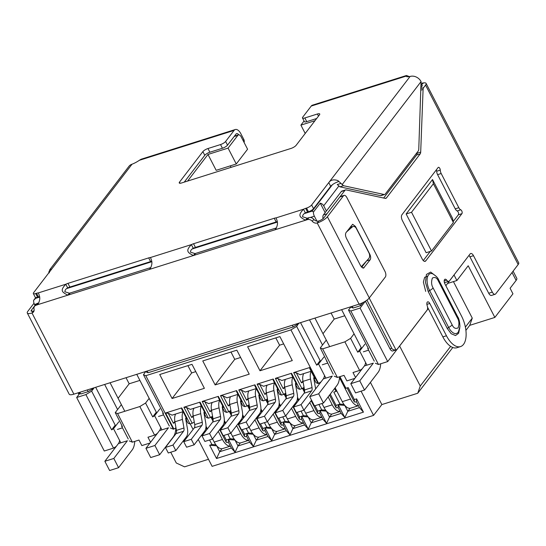 <?xml version="1.0" encoding="UTF-8"?>
<svg xmlns="http://www.w3.org/2000/svg" width="546" height="546" viewBox="0 0 546 546"><rect width="100%" height="100%" fill="white"/><g stroke="black" fill="none" stroke-linecap="round" stroke-linejoin="round"><path stroke-width="0.82" d="M304.061 121.014L300.907 125.13L314.994 120.68M187.599 181.074L207.985 154.45L228.078 148.109L237.879 135.319A4.334 2.15 -107.5 0 1 238.479 134.876A4.334 2.15 -107.5 0 1 241.291 137.039L247.577 149.215L236.268 163.977L228.078 148.109M304.415 213.554L312.182 211.104L313.472 212.019L320.256 203.16L325.15 212.64M326.392 211.009L323.703 205.794A4.334 3.556 -142.5 0 0 320.256 203.16M36.521 297.502L33.634 300.327A4.334 2.15 72.5 0 0 34.528 304.504L36.473 303.897M310.258 217.499L314.373 216.196A4.334 2.15 -107.5 0 1 313.472 212.019M33.634 300.32L35.77 297.536L33.64 300.314M236.268 163.977L216.175 170.318L207.985 154.45M230.282 165.868L231.047 167.356M305.207 133.456L300.907 125.13M406.142 213.977L432.521 179.538L452.518 218.284L453.378 222.488L433.381 183.743L411.527 212.278L406.142 213.977L426.139 252.723L431.524 251.024L453.378 222.488M445.843 285.681L454.033 274.986L456.893 280.521L468.195 265.765L494.86 317.424L512.947 293.809L510.094 288.274L516.12 280.405L512.052 272.522M365.315 301.249L360.094 308.067L387.708 361.575L428.276 308.62M314.373 216.196L316.912 221.123M359.671 303.972L360.558 305.685L353.112 308.033L352.231 306.326M87.278 389.94L88.159 391.646L80.712 393.994L79.832 392.287M35.087 305.596L34.528 304.504M292.315 325.232L293.195 326.938L148.075 372.734L147.195 371.027M88.159 391.646L93.892 388.158L91.632 391.107L85.899 394.594L113.513 448.102L104.279 451.016L76.658 397.508L80.166 392.929M432.521 179.538L433.381 183.743M411.527 212.278L431.524 251.024M494.86 317.424L469.744 325.348L465.902 330.364M452.784 347.488L417.745 393.243L381.866 404.566L373.573 415.39L212.121 466.339L198.246 439.455M208.483 459.282L184.534 466.837L176.297 463.001L170.734 452.218M453.433 281.613L472.27 318.12L469.744 325.348M447.529 283.476L456.893 280.521M362.08 368.946L359.637 370.434L352.996 372.529L355.548 377.477M387.708 361.575L378.467 364.489L375.348 363.24M378.467 364.489L350.853 310.988L360.094 308.067M350.853 310.988L348.512 310.046L350.771 307.091L353.112 308.033M360.558 305.685L362.933 302.58M513.103 271.15L516.775 278.269A10.831 3.092 152.7 0 1 516.12 280.405M85.899 394.594L76.658 397.508M145.598 371.533L143.475 374.747L145.816 375.689L290.936 329.893L296.669 326.406L298.792 323.191M148.075 372.734L145.734 371.799M293.195 326.938L298.928 323.45M149.993 443.024L141.844 445.597L138.984 440.062L132.35 442.158L129.231 440.909M116.216 446.457L113.513 448.102M193.093 429.463L190.22 423.901M361.07 391.161L373.573 415.39M339.919 376.658L345.918 388.288L348.164 387.578L354.354 399.57L356.593 398.86L356.415 401.72L359.466 407.623L347.809 411.302L344.758 405.398L338.281 404.852L344.854 417.581L347.809 411.302L350.123 408.278M209.568 439.96L211.916 444.519L209.678 445.222L216.53 458.51L363.452 412.148L356.593 398.86M206.838 429.627L205.897 427.798M417.745 393.243L420.263 386.008L399.624 346.021M370.413 382.384L381.866 404.566M472.27 318.12L465.383 327.109M450.627 346.376L420.263 386.008M366.946 365.151L359.657 351.023L364.933 344.137M368.1 347.993L367.731 348.478L374.269 361.152M367.731 348.478L368.509 348.792L348.512 310.046M290.936 329.893L318.557 383.401L318.106 383.545L309.821 367.492L293.673 372.584L301.958 388.636L299.809 389.318L291.523 373.266L275.375 378.358L283.661 394.41L281.511 395.092L273.225 379.04L257.084 384.131L265.363 400.184L263.213 400.866L254.927 384.814L238.786 389.905L247.072 405.958L244.915 406.64L236.63 390.588L220.488 395.679L228.774 411.732L226.617 412.414L218.332 396.362L202.191 401.453L210.476 417.506L208.319 418.188L200.034 402.136L183.893 407.227L192.178 423.28L190.022 423.962L181.736 407.91L165.595 413.001L173.881 429.054L173.43 429.197L145.816 375.689M236.848 350.177L202.764 360.933L215.144 384.923L249.229 374.167L236.848 350.177M259.992 370.768L292.281 360.578L279.9 336.595L247.611 346.785L259.992 370.768L279.586 345.188L283.667 343.898M172.086 398.505L159.712 374.522L192.001 364.332L204.381 388.315L172.086 398.505L191.687 372.925L195.768 371.635M91.632 391.107L111.63 429.852L113.541 428.692L120.83 442.82M113.541 428.692L118.816 421.805M121.983 425.662L121.608 426.146L128.255 439.018M347.099 387.913L354.217 401.713L354.354 399.57M356.415 401.72L355.071 402.143L354.217 401.713M363.452 412.148L359.466 407.623M329.531 395.099L335.92 407.487L336.773 407.917L338.124 407.493L341.168 413.397L344.854 417.581M341.168 413.397L329.511 417.076L326.46 411.172L319.983 410.626L326.556 423.355L329.511 417.076L331.825 414.052M311.159 400.73L317.622 413.261L318.475 413.691L319.826 413.267L322.87 419.171L326.556 423.355M322.87 419.171L311.213 422.85L308.162 416.946L301.685 416.4L308.258 429.129L311.213 422.85L313.527 419.826M292.861 406.504L299.331 419.035L300.177 419.464L301.529 419.041L304.572 424.945L308.258 429.129M304.572 424.945L292.915 428.624L289.865 422.72L283.388 422.174L289.96 434.903L292.915 428.624L295.229 425.6M274.563 412.278L281.033 424.808L281.886 425.238L283.231 424.815L286.275 430.719L289.96 434.903M286.275 430.719L274.618 434.398L271.567 428.494L265.097 427.948L271.662 440.677L274.618 434.398L276.931 431.374M256.265 418.052L262.735 430.582L263.588 431.012L264.933 430.589L267.977 436.493L271.662 440.677M267.977 436.493L256.32 440.172L253.269 434.268L246.799 433.722L253.364 446.451L256.32 440.172L258.633 437.148M237.967 423.826L244.437 436.356L245.29 436.786L246.635 436.363L249.679 442.267L253.364 446.451M249.679 442.267L238.022 445.945L234.971 440.042L228.501 439.496L235.067 452.225L238.022 445.945L240.336 442.922M219.669 429.6L226.14 442.13L226.993 442.56L228.337 442.137L231.381 448.041L235.067 452.225M231.381 448.041L219.724 451.719L216.687 445.809M216.53 458.51L219.724 451.719L222.038 448.696M209.678 445.222L216.673 445.816M211.916 444.519L215.923 444.853M354.859 378.378L346.887 380.896L344.028 375.361L337.387 377.457L322.631 348.86L344.874 341.837L350.607 338.349L357.746 352.19L361.22 347.652M359.657 351.023L357.746 352.19M359.637 370.434L344.874 341.837M321 381.913L318.557 383.401M296.669 326.406L316.666 365.151L318.577 363.991L325.866 378.112M173.43 429.197L170.311 427.941M169.335 426.051L162.688 413.179L163.472 413.493L143.475 374.747M175 422.311L173.41 423.28L168.216 413.226L165.595 413.001M175.969 427.784L173.881 429.054M168.216 413.226L172.058 415.158L183.067 411.684M181.736 407.91L181.675 408.974L186.862 419.035L185.565 418.509L186.179 417.71M190.022 423.962L187.94 423.123L185.565 418.509M193.298 416.537L191.707 417.506L186.514 407.452L183.893 407.227M194.267 422.01L192.178 423.28M186.514 407.452L190.356 409.384L201.365 405.91M200.034 402.136L199.972 403.201L205.16 413.261L203.863 412.735L204.477 411.937M208.319 418.188L206.238 417.349L203.863 412.735M211.595 410.763L210.005 411.732L204.811 401.679L202.191 401.453M212.565 416.236L210.476 417.506M204.811 401.679L208.654 403.61L219.663 400.136M218.332 396.362L218.27 397.427L223.457 407.487L222.154 406.961L222.775 406.163M226.617 412.414L224.536 411.575L222.154 406.961M229.893 404.989L228.303 405.958L223.109 395.905L220.488 395.679M230.862 410.462L228.774 411.732M223.109 395.905L226.952 397.836L237.96 394.362M236.63 390.588L236.568 391.653L241.755 401.713L240.452 401.187L241.073 400.382M244.915 406.64L242.834 405.801L240.452 401.187M248.191 399.215L246.601 400.184L241.407 390.131L238.786 389.905M249.16 404.688L247.072 405.958M241.407 390.131L245.25 392.062L256.258 388.588M254.927 384.814L254.859 385.879L260.053 395.939L258.749 395.413L259.37 394.608M263.213 400.866L261.131 400.027L258.749 395.413M266.489 393.441L264.899 394.41L259.705 384.35L257.084 384.131M267.458 398.914L265.363 400.184M259.705 384.35L263.547 386.288L274.556 382.814M273.225 379.04L273.157 380.105L278.351 390.165L277.047 389.639L277.668 388.834M281.511 395.092L279.429 394.253L277.047 389.639M284.787 387.667L283.197 388.636L278.003 378.576L275.375 378.358M285.756 393.14L283.661 394.41M278.003 378.576L281.838 380.514L292.854 377.04M291.523 373.266L291.455 374.331L296.649 384.391L295.345 383.865L295.966 383.06M299.809 389.318L297.727 388.479L295.345 383.865M303.085 381.893L301.488 382.862L296.301 372.802L293.673 372.584M304.054 387.367L301.958 388.636M296.301 372.802L300.136 374.74L311.152 371.266M309.821 367.492L309.753 368.557L314.946 378.617L313.643 378.091L314.257 377.286M318.106 383.545L316.025 382.705L313.643 378.091M215.144 384.923L234.739 359.336L240.615 357.487M111.63 429.852L115.226 425.157M126.03 377.709L129.17 383.79L118.086 398.266M121.608 426.146L122.393 426.46L115.247 412.619L117.588 413.561L132.35 442.158M226.14 442.13L226.269 439.987L223.921 435.435M220.837 429.463L220.407 428.637M211.677 416.775L213.117 419.553M225.136 423.853L224.194 422.024M227.866 434.186L230.214 438.745L234.22 439.08M244.437 436.356L244.567 434.213L242.219 429.661M239.134 423.689L238.704 422.863M229.975 411.002L231.415 413.779M243.434 418.079L242.492 416.25M246.164 428.412L248.512 432.971L252.518 433.306M262.735 430.582L262.865 428.439L260.51 423.887M257.432 417.915L257.002 417.089M248.273 405.228L249.713 408.005M261.732 412.305L260.79 410.476M264.462 422.638L266.81 427.197L270.816 427.532M281.033 424.808L281.163 422.665L278.808 418.113M275.73 412.141L275.3 411.309M266.571 399.454L268.011 402.231M280.03 406.531L279.088 404.702M282.76 416.864L285.108 421.423L289.114 421.758M299.331 419.035L299.461 416.891L297.106 412.339M294.028 406.367L293.598 405.535M284.869 393.68L286.309 396.457M298.328 400.757L297.386 398.928M301.058 411.09L303.405 415.649L307.412 415.984M317.622 413.261L317.758 411.118L314.967 405.712M303.166 387.906L304.607 390.683M318.912 404.47L321.703 409.875L325.709 410.21M335.92 407.487L336.056 405.344L330.269 394.137M336.616 390.67L336.056 391.4L334.568 388.52M336.056 391.4L333.811 392.103L340.001 404.101L344.007 404.436M338.124 407.493L338.281 404.852M319.826 413.267L319.983 410.626M301.529 419.041L301.685 416.4M283.231 424.815L283.388 422.174M264.933 430.589L265.097 427.948M246.635 436.363L246.799 433.722M228.337 442.137L228.501 439.496M350.607 338.349L354.081 333.818M331.067 313.001L334.207 319.089L344.758 315.759M323 333.722L334.207 319.089M322.631 348.86L320.29 347.918L326.133 340.295M318.577 363.991L323.853 357.104M316.666 365.151L320.14 360.619M163.063 412.701L162.688 413.179M230.965 352.033L234.739 359.336M279.586 345.188L275.812 337.885M187.913 365.622L191.687 372.925M149.16 398.355L145.564 403.05L139.831 406.538L117.588 413.561M129.17 383.79L139.899 380.405M115.247 412.619L121.089 404.995M150.566 442.287L147.959 437.237L154.593 435.142L139.831 406.538M226.269 439.987L230.214 438.745M244.567 434.213L248.512 432.971M262.865 428.439L266.81 427.197M281.163 422.665L285.108 421.423M299.461 416.891L303.405 415.649M317.758 411.118L321.703 409.875M336.056 405.344L340.001 404.101M337.387 377.457L334.268 376.201M333.19 374.112L320.29 347.918M156.306 412.196L152.709 416.891L145.564 403.05M157.296 433.497L154.593 435.142M152.709 416.891L154.62 415.731L161.909 429.852M327.02 360.961L326.651 361.438M154.62 415.731L159.896 408.838M173.41 423.28L174.843 421.403M302.928 380.985L301.488 382.862M191.707 417.506L193.141 415.629M284.63 386.759L283.197 388.636M210.005 411.732L211.439 409.855M266.332 392.533L264.899 394.41M228.303 405.958L229.736 404.081M248.034 398.307L246.601 400.184M358.456 405.664A12.995 6.45 -107.5 0 1 350.539 399.058L342.287 401.658A12.995 6.45 72.5 0 0 350.723 408.155L358.476 405.705M342.287 401.658L335.128 387.79M339.53 377.723L350.539 399.058M303.262 373.757L303.467 374.153M293.516 407.036L296.376 412.571L303.91 410.196L301.051 404.654L293.516 407.036L304.102 393.216A4.334 2.15 72.5 0 0 304.511 389.96L302.989 381.374L310.524 378.999A10.831 5.371 -107.5 0 1 311.206 371.376M303.76 373.6A10.831 5.371 72.5 0 0 302.989 381.374M310.524 378.999L312.046 387.585A4.334 2.15 -107.5 0 1 311.636 390.84L301.051 404.654M303.91 410.196L311.561 400.204M313.882 378.555A4.334 2.15 -107.5 0 0 313.998 379.647L315.513 388.233A10.831 5.371 -107.5 0 1 315.629 388.929M313.923 377.73A4.334 2.15 -107.5 0 1 314.1 376.972M340.158 411.438A12.995 6.45 -107.5 0 1 332.241 404.832L323.99 407.432A12.995 6.45 72.5 0 0 332.425 413.929L340.178 411.479M323.99 407.432L321.963 403.508M328.153 396.901L332.241 404.832M284.964 379.531L285.169 379.927M275.218 412.81L278.078 418.345L285.613 415.97L282.753 410.428L275.218 412.81L285.804 398.99A4.334 2.15 72.5 0 0 286.213 395.734L284.691 387.148L292.226 384.773A10.831 5.371 -107.5 0 1 292.909 377.149M285.462 379.374A10.831 5.371 72.5 0 0 284.691 387.148M292.226 384.773L293.748 393.359A4.334 2.15 -107.5 0 1 293.339 396.614L282.753 410.428M285.613 415.97L296.191 402.149A10.831 5.371 -107.5 0 0 297.222 394.007L295.7 385.421A4.334 2.15 -107.5 0 1 295.584 384.329M295.625 383.504A4.334 2.15 -107.5 0 1 295.802 382.746M321.86 417.212A12.995 6.45 -107.5 0 1 313.943 410.606L305.692 413.206A12.995 6.45 72.5 0 0 314.127 419.703L321.881 417.253M305.692 413.206L304.047 410.012M298.887 400.02L297.502 397.338M302.45 388.336L304.504 392.308M309.78 402.532L313.943 410.606M266.666 385.305L266.871 385.701M256.92 418.584L259.78 424.119L267.315 421.744L264.455 416.209L256.92 418.584L267.506 404.77A4.334 2.15 72.5 0 0 267.915 401.508L266.393 392.922L273.928 390.547A10.831 5.371 -107.5 0 1 274.611 382.923M267.165 385.148A10.831 5.371 72.5 0 0 266.393 392.922M273.928 390.547L275.45 399.133A4.334 2.15 -107.5 0 1 275.041 402.388L264.455 416.209M267.315 421.744L277.894 407.923A10.831 5.371 -107.5 0 0 278.924 399.781L277.402 391.195A4.334 2.15 -107.5 0 1 277.286 390.103M277.327 389.278A4.334 2.15 -107.5 0 1 277.505 388.52M303.562 422.986A12.995 6.45 -107.5 0 1 295.645 416.38L287.394 418.98A12.995 6.45 72.5 0 0 295.83 425.477L303.583 423.027M287.394 418.98L285.749 415.786M280.589 405.794L279.204 403.112M284.152 394.11L286.206 398.089M291.482 408.306L295.645 416.38M248.369 391.079L248.573 391.475M238.622 424.358L241.482 429.893L249.017 427.518L246.157 421.983L238.622 424.358L249.208 410.544A4.334 2.15 72.5 0 0 249.618 407.282L248.096 398.696L255.63 396.321A10.831 5.371 -107.5 0 1 256.313 388.697M248.867 390.922A10.831 5.371 72.5 0 0 248.096 398.696M255.63 396.321L257.152 404.907A4.334 2.15 -107.5 0 1 256.743 408.162L246.157 421.983M249.017 427.518L259.596 413.697A10.831 5.371 -107.5 0 0 260.626 405.555L259.104 396.969A4.334 2.15 -107.5 0 1 258.995 395.877M259.029 395.051A4.334 2.15 -107.5 0 1 259.207 394.294M285.265 428.76A12.995 6.45 -107.5 0 1 277.348 422.154L269.096 424.754A12.995 6.45 72.5 0 0 277.532 431.251L285.285 428.801M269.096 424.754L267.451 421.56M262.292 411.568L260.906 408.886M265.854 399.884L267.909 403.863M273.184 414.08L277.348 422.154M230.071 396.853L230.275 397.249M220.325 430.132L223.184 435.667L230.719 433.292L227.859 427.757L220.325 430.132L230.91 416.318A4.334 2.15 72.5 0 0 231.32 413.056L229.798 404.47L237.333 402.095A10.831 5.371 -107.5 0 1 238.015 394.471M230.569 396.696A10.831 5.371 72.5 0 0 229.798 404.47M237.333 402.095L238.855 410.681A4.334 2.15 -107.5 0 1 238.445 413.936L227.859 427.757M230.719 433.292L241.298 419.471A10.831 5.371 -107.5 0 0 242.328 411.329L240.806 402.743A4.334 2.15 -107.5 0 1 240.697 401.651M240.731 400.825A4.334 2.15 -107.5 0 1 240.909 400.068M266.967 434.534A12.995 6.45 -107.5 0 1 259.05 427.928L250.798 430.528A12.995 6.45 72.5 0 0 259.234 437.025L266.987 434.575M250.798 430.528L249.153 427.334M243.994 417.342L242.608 414.66M247.556 405.658L249.611 409.637M254.886 419.854L259.05 427.928M211.773 402.627L211.978 403.023M202.027 435.906L204.886 441.441L212.421 439.066L209.562 433.531L202.027 435.906L212.612 422.092A4.334 2.15 72.5 0 0 213.022 418.83L211.5 410.244L219.035 407.869A10.831 5.371 -107.5 0 1 219.717 400.245M212.271 402.47A10.831 5.371 72.5 0 0 211.5 410.244M219.035 407.869L220.557 416.455A4.334 2.15 -107.5 0 1 220.147 419.71L209.562 433.531M212.421 439.066L223 425.245A10.831 5.371 -107.5 0 0 224.031 417.103L222.509 408.517A4.334 2.15 -107.5 0 1 222.399 407.425M222.434 406.599A4.334 2.15 -107.5 0 1 222.611 405.842M248.669 440.308A12.995 6.45 -107.5 0 1 240.759 433.701L232.5 436.302A12.995 6.45 72.5 0 0 240.936 442.799L248.689 440.349M232.5 436.302L230.856 433.108M225.696 423.116L224.31 420.434M229.265 411.431L231.313 415.41M236.589 425.627L240.759 433.701M193.475 408.401L193.68 408.797M183.729 441.68L186.589 447.215L194.123 444.84L191.264 439.305L183.729 441.68L194.315 427.866A4.334 2.15 72.5 0 0 194.724 424.604L193.202 416.018L200.737 413.643A10.831 5.371 -107.5 0 1 201.419 406.019M193.98 408.244A10.831 5.371 72.5 0 0 193.202 416.018M200.737 413.643L202.259 422.229A4.334 2.15 -107.5 0 1 201.849 425.484L191.264 439.305M194.123 444.84L204.709 431.019A10.831 5.371 -107.5 0 0 205.733 422.877L204.211 414.291A4.334 2.15 -107.5 0 1 204.102 413.199M204.136 412.373A4.334 2.15 -107.5 0 1 204.313 411.616M230.371 446.082A12.995 6.45 -107.5 0 1 222.461 439.475L214.203 442.083A12.995 6.45 72.5 0 0 222.638 448.573L230.392 446.123M214.203 442.083L212.558 438.882M207.398 428.897L206.013 426.208M210.968 417.205L213.015 421.184M218.291 431.401L222.461 439.475M175.177 414.175L175.382 414.571M165.431 447.454L168.291 452.989L175.826 450.614L172.966 445.079L165.431 447.454L176.017 433.64A4.334 2.15 72.5 0 0 176.426 430.378L174.911 421.792L182.439 419.417A10.831 5.371 -107.5 0 1 183.122 411.793M175.682 414.018A10.831 5.371 72.5 0 0 174.911 421.792M182.439 419.417L183.961 428.003A4.334 2.15 -107.5 0 1 183.552 431.258L172.966 445.079M175.826 450.614L186.411 436.793A10.831 5.371 -107.5 0 0 187.435 428.651L185.913 420.065A4.334 2.15 -107.5 0 1 185.804 418.973M185.845 418.147A4.334 2.15 -107.5 0 1 186.015 417.39M78.979 394.478L78.126 392.827M34.773 306.006L34.603 306.053A4.334 2.15 72.5 0 0 34.262 306.75M34.603 306.053L35.033 305.494M339.858 196.956L343.448 195.823A4.334 2.15 -107.5 0 1 344.048 195.386L340.458 196.512A4.334 2.15 72.5 0 0 339.858 196.956L323.812 217.902A4.334 1.235 152.7 0 1 318.721 221A4.334 3.556 37.5 0 1 313.814 219.335A4.334 3.556 -142.5 0 0 308.913 217.663L307.787 218.018A5.419 4.443 37.5 0 1 307.05 218.182L302.559 216.755C302.648 215.049 303.59 213.766 305.385 212.926A5.419 1.542 152.7 0 1 307.555 212.046L308.456 211.766A4.334 1.235 -27.3 0 0 313.547 208.668L330.658 186.329L328.788 182.589C330.664 179.859 333.702 179.19 337.906 180.583L341.045 183.422L337.257 184.507L339.912 186.834L380.487 195.632A4.334 2.15 72.5 0 0 381.094 195.611L384.677 194.478A4.334 2.15 -107.5 0 1 384.07 194.499L380.487 195.632M339.912 186.834L343.461 185.695L384.07 194.499M341.045 183.422L343.461 185.695M384.677 194.478A4.334 2.15 -107.5 0 0 385.278 194.042L418.243 151.003A4.334 2.15 -107.5 0 0 418.768 149.208L421.062 81.586A8.668 7.105 -142.5 0 0 410.08 76.467A10.831 3.092 152.7 0 1 405.999 76.153L406.504 75.484L409.37 76.611M184.241 182.132L204.777 155.317A4.334 1.235 152.7 0 1 209.876 152.218L222.434 148.253A4.334 1.235 -27.3 0 0 227.525 145.154L225.621 141.462L234.097 130.398A8.668 4.3 -107.5 0 1 235.299 129.518L141.086 159.248L139.332 160.306A10.831 3.092 152.7 0 1 132.023 164.209A8.668 7.105 -142.5 0 0 128.952 166.325L49.788 269.676L51.147 269.096L50.737 270.331L33.593 292.717A4.334 1.235 152.7 0 0 33.333 293.571L35.237 297.263A4.334 1.235 -27.3 0 0 37.578 297.242L38.473 296.963A5.419 1.542 152.7 0 1 39.633 296.669M48.649 273.061L49.788 269.676M304.839 117.956A4.334 1.235 152.7 0 1 302.498 117.977L304.402 121.669A4.334 1.235 -27.3 0 0 306.743 121.649L304.839 117.956L317.397 113.998A4.334 1.235 152.7 0 1 319.738 113.978A4.334 1.235 152.7 0 1 319.478 114.831L296.109 145.338A4.334 1.235 152.7 0 1 291.018 148.437L181.593 182.965A4.334 1.235 152.7 0 1 179.252 182.985A4.334 1.235 152.7 0 1 179.511 182.132L202.873 151.624A4.334 1.235 152.7 0 1 207.971 148.526L220.529 144.567L222.434 148.253M306.743 121.649L316.653 118.523M49.365 272.857L48.833 271.806M37.578 297.242L35.674 293.55A4.334 1.235 152.7 0 1 33.333 293.571M35.674 293.55L36.568 293.27A5.419 1.542 152.7 0 1 38.357 292.895C39.94 296.826 40.745 298.833 37.879 304.613L36.077 305.248L37.585 303.283A4.334 3.556 -142.5 0 0 36.05 304.34L34.541 306.306A4.334 3.556 37.5 0 1 36.077 305.248M150.655 267.601L70.1 293.025A5.419 4.443 37.5 0 1 69.362 293.188L64.865 291.762C64.96 290.049 65.902 288.773 67.697 287.933L65.793 284.241A5.419 1.542 152.7 0 1 67.963 283.36L148.689 257.889A5.419 1.542 152.7 0 1 150.471 257.521C152.061 261.445 152.86 263.452 150 269.233L67.854 295.154C61.459 292.001 60.197 290.267 65.793 284.241L38.357 292.895M67.697 287.933A5.419 1.542 152.7 0 1 69.868 287.053L150.594 261.582A5.419 1.542 152.7 0 1 151.754 261.288M276.221 227.975L195.673 253.399A5.419 4.443 37.5 0 1 194.936 253.562L190.438 252.136C190.527 250.423 191.475 249.147 193.27 248.307L191.366 244.615A5.419 1.542 152.7 0 1 193.537 243.734L274.256 218.263A5.419 1.542 152.7 0 1 276.044 217.895C277.627 221.819 278.433 223.826 275.566 229.607L193.427 255.528C187.025 252.375 185.77 250.641 191.366 244.615L150.471 257.521M193.27 248.307A5.419 1.542 152.7 0 1 195.441 247.427L276.16 221.956A5.419 1.542 152.7 0 1 277.32 221.662M305.385 212.926L303.48 209.234A5.419 1.542 152.7 0 1 305.651 208.36L306.545 208.074L308.456 211.766M313.547 208.668L311.643 204.975A4.334 1.235 152.7 0 1 306.545 208.074M311.643 204.975L410.08 76.467M330.658 186.329C332.384 184.398 334.978 182.835 338.418 181.641L337.906 180.583M307.05 218.182L305.542 220.147C299.147 216.994 297.884 215.26 303.48 209.234L276.044 217.895M194.936 253.562L193.427 255.528L150 269.233M69.362 293.188L67.854 295.154L37.879 304.613M225.621 141.462A4.334 1.235 152.7 0 1 220.529 144.567M406.408 75.519L312.435 105.173A8.668 4.3 72.5 0 0 311.234 106.061L302.757 117.124A4.334 1.235 152.7 0 0 302.498 117.977M308.913 217.663L307.405 219.629L275.566 229.607M38.534 302.982L37.585 303.283M307.405 219.629A4.334 3.556 37.5 0 1 312.312 221.301L313.814 219.335M344.048 195.386A4.334 2.15 -107.5 0 1 346.86 197.55L384.95 271.348A4.334 2.15 -107.5 0 1 385.346 277.006L369.301 297.952A8.668 2.471 -27.3 0 1 359.111 304.156L73.887 394.164A8.668 2.471 -27.3 0 1 69.199 394.198L27.3 313.015A8.668 2.471 152.7 0 0 31.982 312.981A4.334 3.556 37.5 0 0 33.518 311.923A4.334 3.556 37.5 0 0 34.029 309.118A4.334 3.556 37.5 0 1 34.541 306.306M343.448 195.823L327.402 216.769A8.668 2.471 152.7 0 1 317.212 222.973A4.334 3.556 37.5 0 1 312.312 221.301M34.057 310.776A4.334 3.556 37.5 0 1 33.49 311.008A4.334 1.235 152.7 0 1 31.149 311.029A4.334 1.235 152.7 0 1 31.415 310.176L35.019 305.467M27.3 313.015A8.668 2.471 152.7 0 1 27.826 311.309L34.002 303.242M355.466 226.454L369.751 254.129C370.83 256.49 370.959 258.374 370.154 259.787L363.527 268.113L360.708 265.936L346.423 238.261C345.352 235.899 345.215 234.016 346.027 232.603L352.655 224.276L355.466 226.454L354.688 226.699M366.393 261.138L361.657 267.328M227.525 145.154L236.002 134.091A4.334 2.15 -107.5 0 1 236.602 133.647A4.334 2.15 -107.5 0 1 238.793 134.828M235.299 129.518A8.668 4.3 -107.5 0 1 240.922 133.845L243.816 139.462A4.334 3.556 37.5 0 1 244.089 142.472M349.993 227.429L352.354 226.911A4.334 2.839 -102.3 0 1 353.228 226.467A4.334 2.839 -102.3 0 1 356.374 228.542L368.925 252.859A4.334 2.839 -102.3 0 1 368.714 258.606L361.227 266.796M352.354 226.911L346.567 231.9M421.307 83.231L423.594 82.896A8.668 2.471 152.7 0 1 426.085 83.381A8.668 2.471 152.7 0 1 425.566 85.094L423.6 87.653L421.082 88.445M421.219 84.93L423.594 82.896M421.212 85.101A4.334 1.235 152.7 0 1 422.235 85.374A4.334 1.235 152.7 0 1 421.976 86.227L421.13 87.333M365.404 301.194L389.981 348.812A4.334 2.15 72.5 0 0 392.792 350.976L396.382 349.843A4.334 2.15 -107.5 0 1 395.973 349.89C393.837 350.082 392.438 349.536 391.775 348.246L366.946 300.143M369.219 298.061L395.973 349.89M421.021 90.097L423.082 89.448A4.334 2.15 -107.5 0 1 423.6 87.653M417.13 152.457L417.103 153.235A4.334 2.15 -107.5 0 1 416.584 155.03L383.647 198.034M423.082 89.448L420.693 152.102A4.334 2.15 -107.5 0 1 420.174 153.904L386.452 197.925A4.334 2.15 -107.5 0 1 385.851 198.362A4.334 2.15 -107.5 0 1 385.244 198.382L346.137 189.906A4.334 2.15 -107.5 0 0 345.529 189.926A4.334 2.15 -107.5 0 0 344.929 190.37L340.008 196.792M345.529 189.926L341.939 191.059A4.334 2.15 72.5 0 0 341.339 191.496L323.396 214.926A4.334 2.15 72.5 0 0 323.082 218.646M426.89 304.395L429.791 303.48A3.249 1.611 -107.5 0 0 427.682 301.856A3.249 1.611 -107.5 0 0 427.17 305.576A4.334 2.15 -107.5 0 1 427.088 310.101L396.983 349.406A4.334 2.15 -107.5 0 1 396.382 349.843M429.791 303.48L446.457 335.763L442.867 336.896A21.663 10.743 72.5 0 0 456.927 347.72L460.517 346.587A21.663 10.743 -107.5 0 1 446.457 335.763M427.552 307.227L442.867 336.896M468.959 255.432A4.334 2.15 -107.5 0 1 469.915 256.811L473.498 255.678A4.334 2.15 -107.5 0 0 470.686 253.515A4.334 2.15 -107.5 0 0 470.086 253.958L449.481 280.869A4.334 2.15 -107.5 0 1 448.873 281.306A4.334 2.15 -107.5 0 1 446.676 280.118A3.249 1.611 -107.5 0 0 445.017 279.224A3.249 1.611 -107.5 0 0 444.867 283.797L461.534 316.086A21.663 10.743 -107.5 0 1 460.517 346.587M444.335 282.343A4.334 2.15 72.5 0 0 445.29 282.439L448.873 281.306M469.915 256.811L488.718 293.257A4.334 2.15 72.5 0 0 491.53 295.42L495.12 294.287A4.334 2.15 -107.5 0 1 492.308 292.124L488.718 293.257M473.498 255.678L492.308 292.124M425.566 85.094L518.174 264.53L495.72 293.844A4.334 2.15 -107.5 0 1 495.12 294.287M518.174 264.53A8.668 2.471 -27.3 0 0 518.7 262.817L426.085 83.381M457.166 210.933L460.749 209.8A2.164 1.072 -107.5 0 1 462.005 211.568A2.164 1.072 -107.5 0 1 461.909 213.677L425.737 260.906A4.334 2.15 -107.5 0 1 425.136 261.35A4.334 2.15 -107.5 0 1 422.324 259.186L402.327 220.441A4.334 2.15 -107.5 0 1 401.924 214.783L438.104 167.547A2.164 1.072 -107.5 0 1 438.404 167.329A2.164 1.072 -107.5 0 1 440.267 170.113L436.684 171.246A4.334 2.15 72.5 0 0 437.599 174.652L455.241 208.838A4.334 2.15 72.5 0 0 457.166 210.933A2.164 1.072 -107.5 0 1 458.415 212.701A2.164 1.072 -107.5 0 1 458.326 214.81L453.18 221.519M430.282 251.419L423.273 260.565M436.356 169.833A2.164 1.072 -107.5 0 1 436.684 171.246M437.599 174.652L441.188 173.519A4.334 2.15 -107.5 0 1 440.267 170.113M441.188 173.519L458.831 207.705L455.241 208.838M460.749 209.8A4.334 2.15 -107.5 0 1 458.831 207.705M78.836 392.601L79.477 393.837M350.928 226.208L351.447 226.856M459.828 327.723L458.606 333.313L455.521 335.544L451.167 333.729L447.29 328.508L428.241 291.605L425.436 282.309L426.433 274.433L430.651 272.072L436.234 276.399M320.55 361.411L300.539 322.638M318.687 393.809L309.719 396.642L314.482 405.869L323.45 403.037L318.687 393.809L332.255 376.098L323.287 378.931A10.831 5.371 72.5 0 0 324.508 375.471M309.719 396.642L323.287 378.931M322.515 345.011L309.507 319.806M323.45 403.037L337.019 385.326A21.663 10.743 72.5 0 0 339.598 376.76M329.661 346.635L314.933 318.1M361.629 348.45L341.619 309.678M359.766 380.849L350.798 383.674L355.562 392.902L364.53 390.069L359.766 380.849L373.334 363.138L364.366 365.963A10.831 5.371 72.5 0 0 365.588 362.51M350.798 383.674L364.366 365.963M364.53 390.069L378.098 372.358A21.663 10.743 72.5 0 0 380.678 363.793M115.636 425.955L95.68 387.285M113.827 458.456L104.859 461.288L109.623 470.515L118.591 467.683L113.827 458.456L127.395 440.745L118.427 443.577A10.831 5.371 72.5 0 0 119.601 440.438M104.859 461.288L118.427 443.577M117.602 409.548L104.648 384.452M118.591 467.683L132.159 449.972A21.663 10.743 72.5 0 0 134.739 441.407M124.802 411.281L110.074 382.746M156.716 412.988L136.759 374.324M154.907 445.495L145.939 448.327L150.703 457.548L159.671 454.722L154.907 445.495L168.475 427.784L159.507 430.61A10.831 5.371 72.5 0 0 160.681 427.477M145.939 448.327L159.507 430.61M159.671 454.722L173.239 437.005A21.663 10.743 72.5 0 0 175.839 427.859M35.92 298.28L39.728 297.079M66.728 288.561L151.849 261.698M192.301 248.935L277.423 222.072M312.182 211.104L332.405 184.705M237.879 135.319L234.166 136.493M323.703 205.794L338.766 186.131M312.046 387.585L304.511 389.96M311.636 390.84L304.102 393.216M293.748 393.359L286.213 395.734M293.339 396.614L285.804 398.99M275.45 399.133L267.915 401.508M275.041 402.388L267.506 404.77M257.152 404.907L249.618 407.282M256.743 408.162L249.208 410.544M238.855 410.681L231.32 413.056M238.445 413.936L230.91 416.318M220.557 416.455L213.022 418.83M220.147 419.71L212.612 422.092M202.259 422.229L194.724 424.604M201.849 425.484L194.315 427.866M183.961 428.003L176.426 430.378M183.552 431.258L176.017 433.64M132.023 164.209L50.737 270.331M342.062 184.719L421.062 81.586M318.489 116.121L317.397 113.998M180.098 183.265L179.511 182.132M204.777 155.317L202.873 151.624M209.876 152.218L207.971 148.526M38.473 296.963L36.568 293.27M69.868 287.053L67.963 283.36M150.594 261.582L148.689 257.889M195.441 247.427L193.537 243.734M276.16 221.956L274.256 218.263M307.555 212.046L305.651 208.36M405.999 76.153L311.234 106.061M234.097 130.398L139.332 160.306M307.787 218.018L306.286 219.983M274.891 229.893L276.085 228.33M195.673 253.399L194.164 255.364M150.519 267.956L149.317 269.519M70.1 293.025L68.591 294.99M38.397 303.33L37.203 304.893M359.111 304.156L317.212 222.973L318.721 221M33.49 311.008L31.982 312.981L73.887 394.164M369.301 297.952L327.402 216.769M362.776 268.086L364.121 267.656M366.564 260.92L370.154 259.787M31.415 310.176L31.996 311.309M243.052 140.459L243.816 139.462M425.689 291.387L423.382 282.118L424.645 277.307L427.811 276.112M391.775 348.246L389.981 348.812M417.103 153.235L420.693 152.102M416.584 155.03L420.174 153.904M385.094 198.348L386.452 197.925M341.339 191.496L344.929 190.37M326.958 213.8L323.396 214.926M446.676 280.118L444.178 280.903M424.385 261.329L425.737 260.906M461.909 213.677L458.326 214.81M452.143 324.829L433.094 287.926C431.374 285.073 431.142 281.77 432.405 278.03C434.957 276.788 436.95 277.791 438.377 281.04L457.418 317.943C459.145 320.802 459.377 324.099 458.114 327.846C455.562 329.081 453.569 328.078 452.143 324.829A5.419 1.542 -27.3 0 1 448.675 327.457A12.026 5.965 72.5 0 0 458.442 331.804L459.95 326.412C459.664 321.601 458.927 318.42 457.746 316.871A5.419 1.542 152.7 0 1 457.418 317.943M433.094 287.926A5.419 1.542 152.7 0 1 429.627 290.554L448.675 327.457A2.164 0.621 -27.3 0 0 447.29 328.508M457.746 316.871L438.704 279.975A5.419 1.542 152.7 0 1 438.377 281.04M438.704 279.975C437.974 277.88 435.995 275.839 432.753 273.853A12.026 5.965 72.5 0 0 427.293 277.907A12.026 5.965 72.5 0 0 429.627 290.554A2.164 0.621 152.7 0 0 428.241 291.605M363.37 351.822L368.605 350.17M322.29 364.783L327.525 363.131M158.511 416.468L163.561 414.871M117.431 429.429L122.481 427.839M234.418 136.159L238.479 134.876M350.225 227.122L353.228 226.467"/></g></svg>
